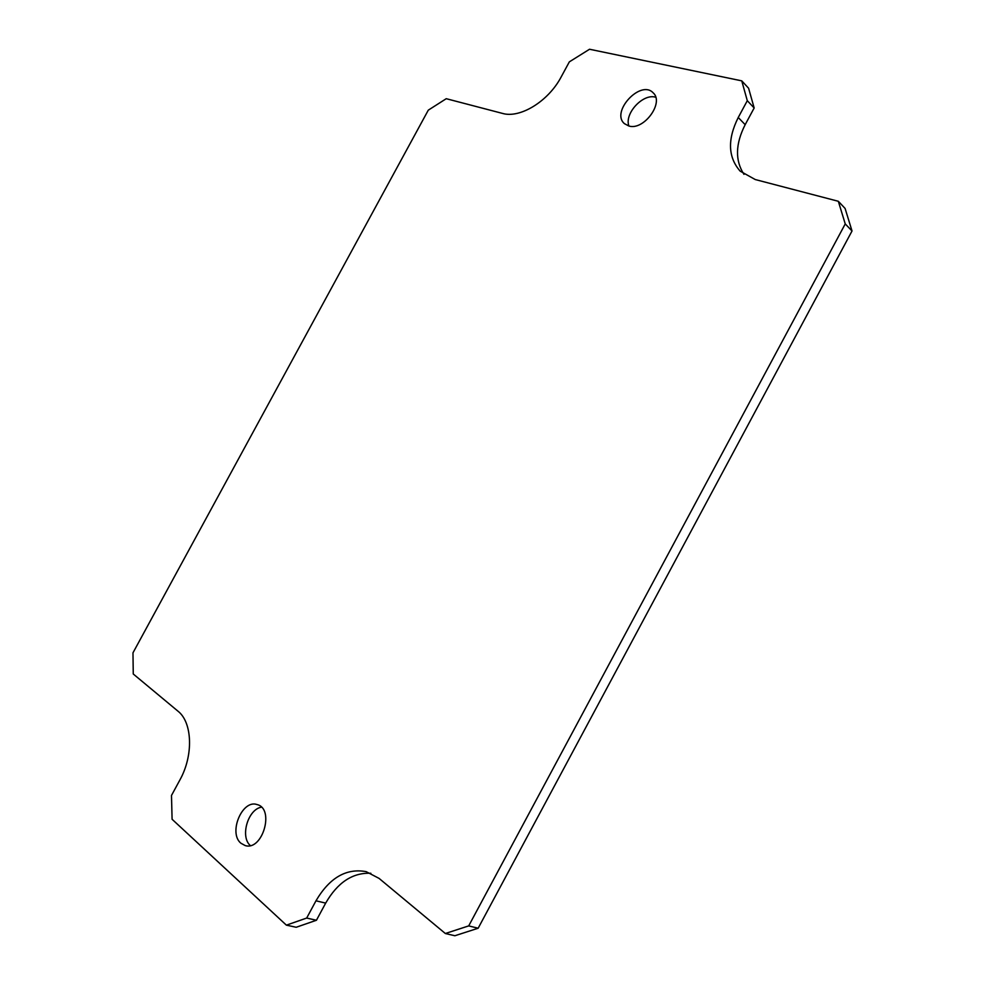 <?xml version="1.0" encoding="UTF-8"?>
<svg xmlns="http://www.w3.org/2000/svg" width="985" height="985" viewBox="0 0 985 985"><rect width="100%" height="100%" fill="white"/><g stroke="black" fill="none" stroke-linecap="round" stroke-linejoin="round"><path stroke-width="1.48" d="M838.321 201.285L845.241 223.915L852.025 230.982L845.093 208.438L838.321 201.285L755.249 179.541L740.178 171.156C727.977 157.28 727.336 139.39 738.245 117.498L747.295 100.692L754.165 107.981L748.588 88.207L741.754 80.856L747.295 100.692M852.025 230.982L478.156 928.227L468.7 925.9L845.241 223.915M741.754 80.856L589.535 49.25L569.342 61.858L561.154 76.965C548.35 101.393 519.932 118.668 502.448 113.398L446.242 98.697L428.29 110.16L132.975 652.821L133.258 673.999L177.903 711.121C192.395 722.264 193.676 755.36 179.873 779.997L171.488 795.461L172.092 819.274L286.389 925.149L296.202 927.267L316.444 920.249L306.68 918.057L286.389 925.149M306.68 918.057L315.976 900.807C329.544 877.733 346.277 868.007 366.161 871.639L379.09 878.411L445.343 933.509L454.861 935.75L478.156 928.227M468.7 925.9L445.343 933.509M240.968 843.271C228.077 833.039 242.212 799.167 257.048 804.56C274.889 808.476 262.65 851.212 245.166 845.561L240.968 843.271M628.849 126.006L624.416 123.642C610.478 111.97 640.632 79.317 653.104 92.775C664.555 102.477 643.784 130.857 628.849 126.006M754.165 107.981L745.165 124.676C735.376 143.982 734.97 160.53 743.971 174.345M261.431 807.183C247.949 809.264 239.909 836.758 250.325 845.549M655.714 97.244C643.106 93.119 624.108 113.632 628.923 126.031M370.84 873.276C352.667 872.476 337.609 882.412 325.678 903.11L316.444 920.249M745.165 124.676L738.245 117.498M325.678 903.11L315.976 900.807"/></g></svg>
